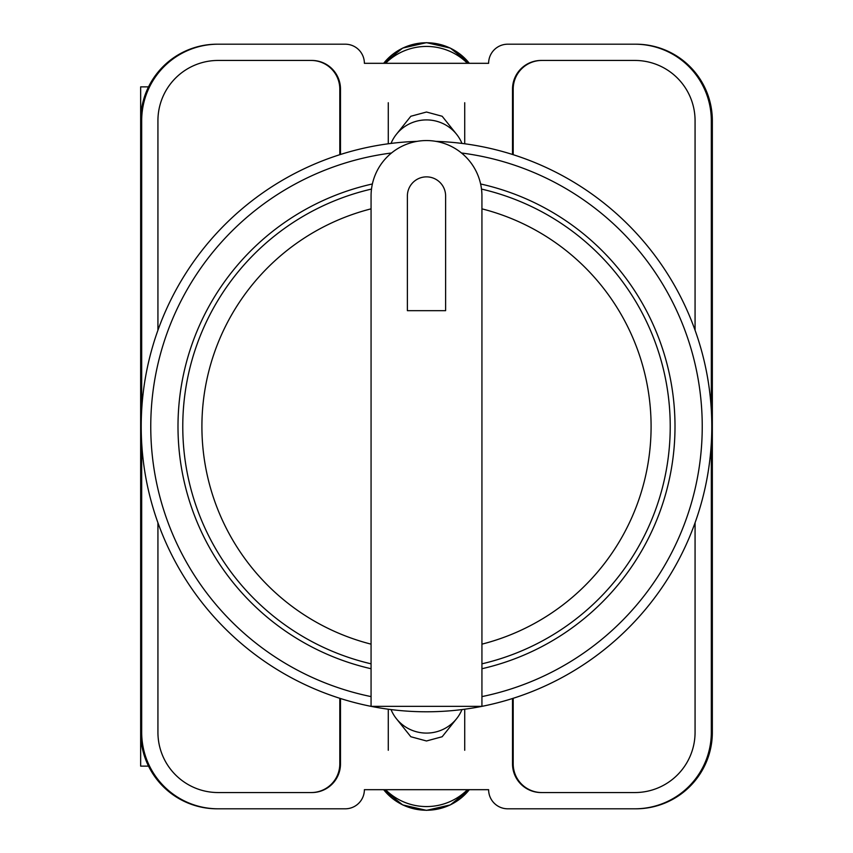 <?xml version="1.0" encoding="UTF-8"?>
<svg xmlns="http://www.w3.org/2000/svg" width="853" height="853" viewBox="0 0 853 853"><rect width="100%" height="100%" fill="white"/><g stroke="black" fill="none" stroke-linecap="round" stroke-linejoin="round"><path stroke-width="1.28" d="M396.528 718.855L410.826 736.736L426.5 740.98L442.174 736.736L456.472 718.855M456.472 134.145L442.174 116.264L426.5 112.02L410.826 116.264L396.528 134.145M711.317 443.016L711.317 732.343A76.461 76.461 0 0 1 634.856 808.804L507.738 808.804A19.118 19.118 0 0 1 488.62 789.686L364.38 789.686A19.118 19.118 0 0 1 345.262 808.804L218.144 808.804A76.461 76.461 0 0 1 141.683 732.343L141.683 443.016M141.683 409.984L141.683 120.657A76.461 76.461 0 0 1 218.144 44.196L345.262 44.196A19.118 19.118 0 0 1 364.38 63.314L488.62 63.314A19.118 19.118 0 0 1 507.738 44.196L634.856 44.196A76.461 76.461 0 0 1 711.317 120.657L711.317 409.984M695.067 522.75L695.067 732.343A60.211 60.211 0 0 1 634.856 792.554L541.186 792.554A28.671 28.671 0 0 1 512.514 763.883L512.514 698.511M340.486 698.511L340.486 763.883A28.671 28.671 0 0 1 311.814 792.554L218.144 792.554A60.211 60.211 0 0 1 157.933 732.343L157.933 522.75M695.067 330.25L695.067 120.657A60.211 60.211 0 0 0 634.856 60.446L541.186 60.446A28.671 28.671 0 0 0 512.514 89.117L512.514 154.489M340.486 154.489L340.486 89.117A28.671 28.671 0 0 0 311.814 60.446L218.144 60.446A60.211 60.211 0 0 0 157.933 120.657L157.933 330.25M218.144 44.196L217.12 44.196A76.461 76.461 0 0 0 140.66 120.657L140.66 732.343A76.461 76.461 0 0 0 217.12 808.804L218.144 808.804M634.856 808.804L635.88 808.804A76.461 76.461 0 0 0 712.34 732.343L712.34 120.657A76.461 76.461 0 0 0 635.88 44.196L634.856 44.196M635.57 44.196A76.461 76.461 0 0 1 712.031 120.657L712.031 732.343A76.461 76.461 0 0 1 635.57 808.804M217.43 808.804A76.461 76.461 0 0 1 140.969 732.343L140.969 120.657A76.461 76.461 0 0 1 217.43 44.196M311.334 60.446A28.671 28.671 0 0 1 340.006 89.117L340.006 154.638M512.994 154.638L512.994 89.117A28.671 28.671 0 0 1 541.666 60.446M340.006 698.362L340.006 763.883A28.671 28.671 0 0 1 311.334 792.554M512.994 698.362L512.994 763.883A28.671 28.671 0 0 0 541.666 792.554M339.803 698.298L339.803 763.883A28.671 28.671 0 0 1 311.132 792.554M541.868 792.554A28.671 28.671 0 0 1 513.197 763.883L513.197 698.298M311.132 60.446A28.671 28.671 0 0 1 339.803 89.117L339.803 154.702M513.197 154.702L513.197 89.117A28.671 28.671 0 0 1 541.868 60.446M391.037 709.579A38.225 37.532 0 0 0 426.5 733.09A38.225 37.532 0 0 0 461.963 709.579M467.444 789.686A57.343 56.287 180 0 1 385.556 789.686M391.037 143.421A38.225 37.532 0 0 1 426.5 119.91A38.225 37.532 0 0 1 461.963 143.421M467.444 63.314A57.343 56.287 180 0 0 385.556 63.314M140.66 698.618L140.66 766.133L148.539 766.133M148.539 86.867L140.66 86.867L140.66 154.382M435.979 141.363A285.286 285.286 0 0 1 711.754 431.234A285.286 285.286 0 0 1 426.5 711.786A285.286 285.286 0 0 1 141.246 431.234A285.286 285.286 0 0 1 417.021 141.363A285.286 285.286 0 0 0 141.246 431.234A285.286 285.286 0 0 0 426.5 711.786M372.388 183.971A248.49 248.49 0 0 0 371.066 668.731M481.934 668.731A248.49 248.49 0 0 0 480.612 183.971M371.066 195.987A55.434 55.434 0 0 1 426.5 140.553A55.434 55.434 0 0 1 481.934 195.987L481.934 706.359L371.066 706.359L371.066 195.987M481.497 189.067A243.713 243.713 0 0 1 481.934 663.826M445.618 195.987A19.118 19.118 0 0 0 426.5 176.87A19.118 19.118 0 0 0 407.382 195.987L407.382 310.673L445.618 310.673L445.618 195.987M371.066 663.826A243.713 243.713 0 0 1 371.503 189.067A243.713 243.713 0 0 0 371.066 663.826M383.669 789.686A54.272 53.281 0 0 0 469.331 789.686M383.669 63.314A54.272 53.281 0 0 1 469.331 63.314M481.934 696.602A275.732 275.732 0 0 0 461.505 152.996M391.495 152.996A275.732 275.732 0 0 0 371.066 696.602M481.934 644.154A224.606 224.606 0 0 0 481.934 208.846M371.066 208.846A224.606 224.606 0 0 0 371.066 644.154M388.275 709.216L388.275 750.267M464.725 709.216L464.725 750.267M383.647 789.686L402.669 804.912L426.5 810.35L450.331 804.912L469.353 789.686M464.725 143.784L464.725 102.733M388.275 143.784L388.275 102.733M383.647 63.314L402.669 48.088L426.5 42.65L450.331 48.088L469.353 63.314"/></g></svg>
